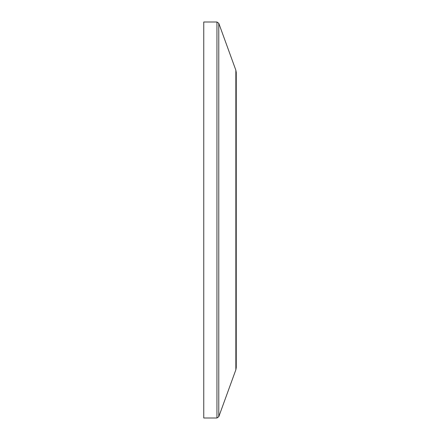 <?xml version="1.0" encoding="UTF-8"?>
<svg xmlns="http://www.w3.org/2000/svg" width="440" height="440" viewBox="0 0 440 440"><rect width="100%" height="100%" fill="white"/><g stroke="black" fill="none" stroke-linecap="round" stroke-linejoin="round"><path stroke-width="0.66" d="M236.247 205.255L236.247 201.575M236.247 223.031L236.247 225.781M236.247 197.857L236.247 199.804M236.247 243.424L236.247 244.954M236.247 202.087L236.247 200.156M236.247 183.315L236.247 184.118M235.851 369.798L236.247 367.576L236.247 72.424L235.851 70.202L235.851 369.798L218.779 416.719L218.779 23.282L216.948 22L216.948 418L218.779 416.719M216.948 22L203.753 22L203.753 418L216.948 418M235.851 70.202L218.779 23.282"/></g></svg>
